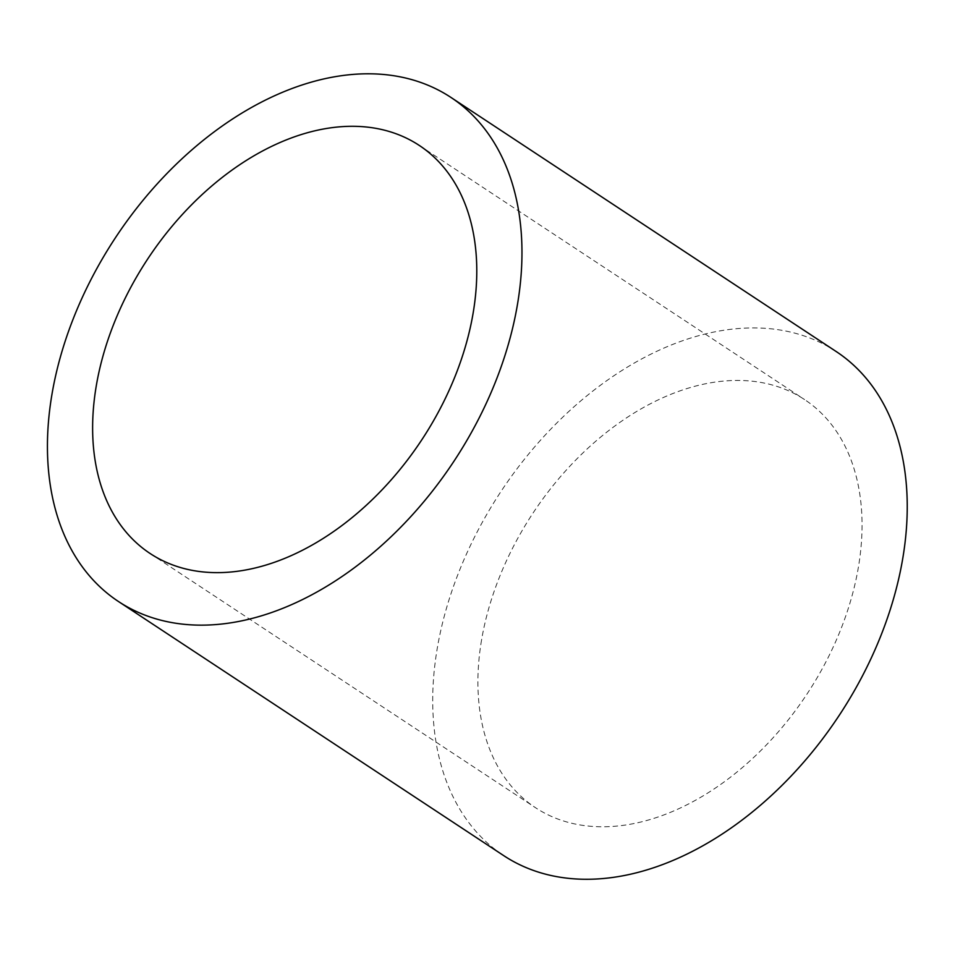 <?xml version="1.0" encoding="UTF-8"?>
<svg xmlns="http://www.w3.org/2000/svg" width="955" height="955" viewBox="0 0 955 955"><rect width="100%" height="100%" fill="white"/><g stroke="black" fill="none" stroke-linecap="round" stroke-linejoin="round"><path stroke-width="0.72" stroke-dasharray="4.78 3.58" d="M481.547 640.065A244.42 164.176 -56.6 0 0 535.397 807.632A244.42 164.176 -56.6 0 0 807.035 693.999A244.42 164.176 -56.6 0 0 804.564 399.572A244.42 164.176 -56.6 0 0 613.277 427.16A244.42 164.176 -56.6 0 0 481.547 640.065M836.234 351.559A301.935 202.818 -56.6 0 0 599.931 385.641A301.935 202.818 -56.6 0 0 437.211 648.636A301.935 202.818 -56.6 0 0 503.739 855.644M150.126 553.506L535.397 807.632M419.281 145.435L804.564 399.572"/><path stroke-width="1.43" d="M473.143 313.013A244.42 164.176 123.4 0 1 341.413 525.918A244.42 164.176 123.4 0 1 150.126 553.506A244.42 164.176 123.4 0 1 96.264 385.927A244.42 164.176 123.4 0 1 227.994 173.022A244.42 164.176 123.4 0 1 419.281 145.435A244.42 164.176 123.4 0 1 473.143 313.013M51.928 394.511A301.935 202.818 -56.6 0 0 118.456 601.507A301.935 202.818 -56.6 0 0 454.007 461.146A301.935 202.818 -56.6 0 0 450.951 97.434A301.935 202.818 -56.6 0 0 214.648 131.504A301.935 202.818 -56.6 0 0 51.928 394.511M118.456 601.507L503.739 855.644A301.935 202.818 -56.6 0 0 839.278 715.271A301.935 202.818 -56.6 0 0 836.234 351.559L450.951 97.434"/></g></svg>
